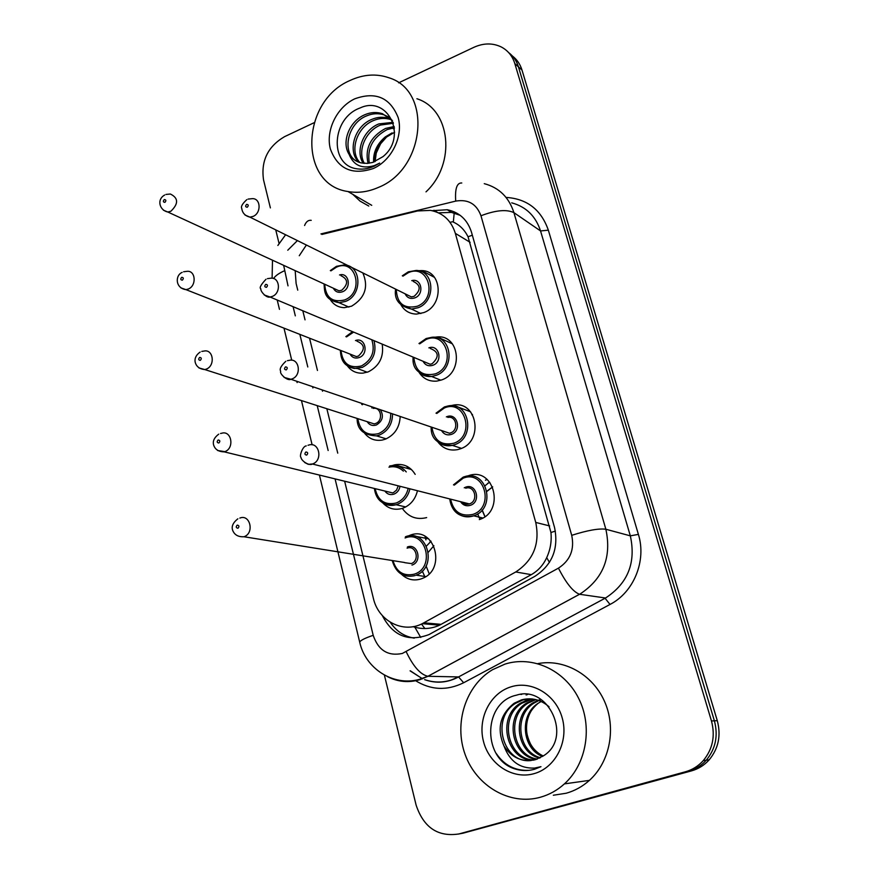 <?xml version="1.0" encoding="UTF-8"?>
<svg xmlns="http://www.w3.org/2000/svg" width="879" height="879" viewBox="0 0 879 879"><rect width="100%" height="100%" fill="white"/><g stroke="black" fill="none" stroke-linecap="round" stroke-linejoin="round"><path stroke-width="1.32" d="M465.43 476.879L469.166 475.451C494.503 467.09 505.106 511.534 479.418 519.555L479.319 519.588M450.619 405.724L453.103 405.175C477.088 400.154 484.109 441.192 460.343 448.828L457.794 449.587C449.619 451.114 442.994 448.576 437.929 441.983M434.358 337.283L437.335 336.921C459.662 334.734 463.804 372.443 441.862 379.849L436.797 381.112C429.282 381.684 423.414 378.838 419.184 372.586M418.272 270.699L421.744 270.589C442.313 270.677 444.159 305.376 423.832 312.583L416.492 314.089C409.713 313.924 404.56 310.902 401.044 305.024L411.548 309.078C399.308 306.31 393.99 299.651 395.605 289.125M407.966 536.102L410.13 535.212C434.468 525.499 447.07 569.273 422.305 578.448L421.074 578.92C413.679 581.151 407.153 579.602 401.483 574.273M392.221 465.584L394.649 464.848C403.439 463.288 410.284 466.463 415.185 474.374M417.459 490.724C415.371 499.283 410.57 505.084 403.043 508.15L401.989 508.491C394.484 510.435 388.089 508.567 382.783 502.898M400.187 416.459C399.659 427.326 394.748 434.885 385.463 439.137L382.189 440.071C375.113 441.17 369.29 438.94 364.719 433.391M382.189 344.107C384.046 356.819 379.42 366.071 368.312 371.839L362.961 373.135C356.402 373.531 351.171 371.048 347.26 365.686M346.37 265.293L347.194 265.194M362.862 272.94C368.751 286.917 364.994 297.992 351.589 306.178L344.359 307.661C338.349 307.485 333.679 304.837 330.35 299.706M344.634 481.22L373.366 598.291C378.289 620.783 402.725 633.825 422.283 623.672L515.753 571.965C533.388 560.341 540.058 543.826 535.74 522.434L455.344 233.364C451.257 220.464 442.95 212.806 430.435 210.378L417.536 210.96L321.912 234.429M413.075 626.661L414.855 627.21C423.359 629.474 431.6 628.804 439.544 625.189L531.301 574.657C538.179 570.724 543.31 565.054 546.694 557.638C550.375 549.705 551.792 541.321 550.946 532.498L468.046 236.781C464.541 229.793 459.629 224.903 453.322 222.112L454.311 211.861M306.375 245.021L299.267 255.723M295.179 270.644L296.113 283.477L297.75 290.147M302.805 310.759L305.035 319.857M309.529 338.173L317.462 370.466M322.23 389.935L322.549 391.21M326.845 408.724L337.745 453.146M463.134 478.209L464.475 477.396M424.843 577.173L424.128 576.349M430.106 541.552L430.897 541.101M426.667 517.599C416.668 520.049 408.592 517.05 402.45 508.6M485.428 480.209L487.098 479.385M480.319 519.214L478.648 517.006M487.669 483.318L489.801 482.406M460.354 448.828L459.695 447.774M512.325 55.937C516.962 59.475 520.192 64.189 522.005 70.078L518.434 66.859C516.61 60.937 513.369 56.201 508.71 52.652C513.369 56.201 516.61 60.937 518.434 66.859L714.385 720.813C718.341 735.712 715.627 748.853 706.244 760.225C701.332 765.675 695.399 769.378 688.444 771.333L458.508 834.061M522.005 70.078L717.275 720.648C721.209 735.47 718.517 748.523 709.177 759.83C704.299 765.257 698.398 768.938 691.487 770.883L463.079 833.182L688.444 771.333C695.399 769.378 701.332 765.675 706.244 760.225C715.627 748.853 718.341 735.712 714.385 720.813L518.434 66.859L514.83 63.607L711.463 720.978C715.429 735.965 712.693 749.183 703.266 760.621C698.322 766.103 692.366 769.828 685.378 771.795L458.926 833.951C437.918 837.16 423.645 827.546 416.119 805.12L384.376 675.061M398.626 82.835L473.847 47.334C483.527 42.972 492.669 42.851 501.261 46.961C507.919 50.477 512.446 56.025 514.83 63.607M270.38 207.894L263.557 179.953C260.788 161 267.776 146.573 284.51 136.684L314.078 122.73M279.05 243.417L275.742 229.88M382.332 615.597C392.902 635.913 408.46 642.241 429.018 634.572L534.773 576.393C552.265 564.933 558.857 548.617 554.528 527.466L471.529 232.331C467.529 219.794 459.431 212.268 447.257 209.74L432.127 210.696M414.24 638.132C404.208 636.495 396.22 631.199 390.276 622.255M438.511 212.839L451.476 212.399L460.222 215.355M378.333 187.447C368.059 191.941 357.929 193.303 347.941 191.523C298.388 184.689 300.552 101.481 349.919 80.527C363.225 74.352 376.179 73.407 388.771 77.726C432.479 90.537 425.48 168.966 378.333 187.447M368.784 206.049L360.093 201.137L352.765 194.314M374.696 161.725C374.278 152.023 377.816 143.749 385.288 136.904L392.078 132.894M394.605 132.246L386.584 137.036L380.596 143.793L376.245 153.078L375.135 161.549M388.804 117.083L384.09 114.863C378.3 113.094 372.586 113.402 366.928 115.753C347.601 122.928 341.513 152.111 356.017 160.912M392.55 120.786L382.387 113.666C376.586 111.908 370.861 112.204 365.203 114.578C349.501 120.753 341.074 142.079 349.128 154.396C352.072 158.824 356.094 161.659 361.192 162.912L367.433 163.406L372.773 162.406L382.958 156.649C408.109 136.608 387.76 94.844 360.093 107.963C331.779 118.006 329.328 163.417 355.16 168.515L355.193 168.515C361.423 169.823 367.73 169.065 374.124 166.23L379.673 163.098L374.344 165.604C361.972 169.197 353.567 165.461 349.128 154.396M391.836 119.929L390.836 119.566C385.09 117.808 379.409 118.105 373.795 120.434C356.665 126.972 349.062 151.485 359.95 162.582M391.122 119.159L389.166 118.401C383.398 116.643 377.706 116.929 372.081 119.28C354.413 125.961 347.128 151.638 358.929 162.241M393.418 123.258L380.541 125.049C365.466 130.96 357.083 151.1 364.356 163.395M393.133 122.335L378.86 123.906C363.291 129.971 355.039 151.166 363.203 163.285M394.374 127.741L387.178 129.576C372.828 137.267 366.884 148.474 369.334 163.186M394.177 126.499L385.529 128.455C370.608 136.597 364.774 148.232 368.026 163.351M385.288 136.904C376.959 144.024 373.07 152.43 373.619 162.132M354.775 98.811C375.685 91.317 390.155 97.58 398.176 117.599C403.472 136.311 391.671 160.396 373.3 168.526C352.16 175.514 337.844 168.999 330.372 148.99C325.483 130.531 336.8 107.194 354.775 98.811M416.91 98.745C450.641 109.293 456.41 163.615 425.996 191.864M540.376 797.242C509.941 805.812 476.407 786.167 465.178 754.621C453.652 723.175 465.793 685.532 492.515 669.71L504.996 664.106C532.136 655.437 564.065 669.611 578.404 697.86C592.907 725.988 586.864 763.697 564.417 783.881C557.308 790.287 549.298 794.737 540.376 797.242M537.816 663.623C563.791 658.624 592.204 674.127 604.302 700.893C616.509 727.581 610.169 761.741 589.402 780.376C582.535 786.529 574.789 790.825 566.164 793.243L553.32 795.242M538.431 703.079C532.729 707.276 529.015 713.232 527.279 720.934C525.642 728.944 526.675 736.547 530.4 743.744C522.939 727.757 525.499 714.297 538.047 703.332L541.2 701.464M529.751 698.794L523.027 699.882L515.731 703.233C490.042 718.22 503.315 764.148 531.147 760.522M549.067 706.782C540.75 699.574 531.542 697.278 521.456 699.893L514.149 703.255C499.931 714.627 496.558 728.9 504.019 746.051C511.908 757.973 522.401 762.511 535.487 759.665L543.64 755.698C572.921 737.778 548.397 684.587 516.478 695.179C483.758 701.958 481.923 755.995 512.369 768.015C519.698 770.894 527.092 771.301 534.542 769.246L540.97 766.675L534.663 768.07C519.95 768.707 509.732 761.368 504.019 746.051M532.85 699.025L522.016 703.134C497.986 717.198 508.018 759.994 534.3 759.983M532.081 698.937L527.708 699.838L520.456 703.156C496.02 717.44 506.809 761.016 533.52 760.148M535.915 699.607L528.191 703.046C505.7 716.231 512.995 755.94 537.366 759.049M535.157 699.42L526.653 703.068C503.788 716.462 511.732 756.951 536.608 759.324M541.343 699.706L539.717 700.244M538.948 700.53L534.245 702.958C513.215 715.297 518.16 751.941 540.343 757.731M539.882 699.717L538.959 700.003M538.201 700.266L532.74 702.98C511.358 715.528 516.852 752.929 539.607 758.094M530.4 743.744C533.41 749.26 537.684 753.347 543.233 755.984M538.047 703.332C518.731 715.451 522.467 749.051 542.519 756.456M511.04 686.829C531.806 680.203 555.978 694.641 562.263 718.132C568.856 741.524 555.484 767.796 534.102 773.641C512.82 779.838 489.24 764.51 483.483 741.447C477.418 718.484 490.174 693.102 511.04 686.829M527.609 694.531L526.103 694.981L526.971 694.454M521.785 694.355L520.884 694.432M496.294 753.534C504.271 765.312 515.138 770.916 528.905 770.345M420.744 637.451L414.855 627.21M472.331 235.187L468.046 236.781M555.374 531.092L550.946 532.498M549.452 562.395L546.694 557.638M470.133 242.329L455.344 233.364M549.672 525.939L535.74 522.434M531.301 574.657L515.753 571.965M441.159 624.354L423.92 622.815M421.491 624.046L424.865 628.529M717.275 720.648L711.463 720.978M691.487 770.883L685.378 771.795M425.93 539.904L425.524 538.333M425.502 538.234L425.007 536.322M407.537 468.452L406.988 466.32M297.41 240.593L287.763 250.218M283.653 265.337L288.015 285.862M273.556 278.555C275.303 275.819 278.907 273.248 284.346 270.82M335.064 478.879L373.201 635.319C378.3 650.339 388.013 656.393 402.329 653.46L558.451 568.142C570.229 560.45 574.646 549.518 571.713 535.333L480.967 215.762C476.572 203.917 468.155 199.028 455.718 201.104L320.934 233.924M484.263 183.656C499.063 187.612 508.941 197.27 513.918 212.641L605.862 529.246C611.828 557.154 603.214 578.745 580.041 594.017L427.952 676.281L420.184 679.588C408.779 683.005 397.813 681.983 387.309 676.544M424.799 679.665C433.435 682.642 442.181 682.796 451.015 680.104L458.552 676.929L427.908 676.281C420.459 674.622 413.229 666.447 406.23 651.768M506.051 197.412C527.048 198.753 541.145 209.663 548.342 230.166L638.396 534.388C646.658 560.692 633.869 592.226 610.026 604.444L463.651 682.752C446.84 690.993 430.622 690.191 414.987 680.324M458.926 833.951L463.079 833.182M480.967 215.762C495.591 210.202 506.568 209.158 513.918 212.641L540.552 230.946C535.685 216.113 526.082 206.741 511.71 202.84M410.086 670.842L422.502 678.775M359.808 642.593L359.72 642.241C365.433 668.359 392.968 686.565 419.118 679.456L427.908 676.281L579.525 594.27L605.543 598.006C627.903 583.37 636.165 562.659 630.331 535.849L540.552 230.946L548.342 230.166M463.651 682.752L458.552 676.929L605.071 598.247L610.026 604.444M571.713 535.333C587.48 530.323 598.863 528.29 605.862 529.246L630.331 535.849L638.396 534.388M293.092 306.683L295.322 315.858M299.838 334.372L307.793 366.982M312.583 386.65L312.891 387.936M317.209 405.626L328.153 450.52M424.612 679.665C436.27 683.73 447.587 682.818 458.552 676.929L605.543 598.006L579.525 594.27C573.108 591.842 566.087 583.14 558.451 568.142M455.718 201.104C454.882 188.71 456.904 182.678 461.783 182.986M319.418 475.067L359.72 642.241C360.137 640.538 364.631 638.231 373.201 635.319M304.584 225.507C306.101 221.684 308.309 219.959 311.221 220.332M452.443 221.761L450.037 222.332M437.346 212.322L433.984 210.246M336.558 266.304L344.085 264.975C361.544 264.997 362.873 295.091 345.59 301.398L339.118 302.728L329.757 299.223M324.714 284.236C325.691 297.64 332.35 302.87 344.678 299.948C364.796 292.3 355.863 257.822 336.371 267.205L330.922 270.875M339.503 274.984C348.919 271.941 351.963 288.213 342.59 291.729C338.47 293.125 335.382 291.949 333.328 288.202M334.8 288.883L338.986 290.806L341.689 290.268C348.458 284.082 348.216 279.225 340.975 275.687M165.966 194.435L170.361 194.017C178.492 197.995 178.646 203.752 170.834 211.279L167.768 211.993L163.384 210.18M164.922 202.335C166.34 200.654 166.131 199.731 164.307 199.566C162.89 201.258 163.098 202.17 164.922 202.335M408.416 271.798L416.217 270.446C434.501 270.457 436.171 301.299 418.118 307.738L411.548 309.078L420.876 313.55M396.275 289.455C397.044 303.585 404.021 309.188 417.228 306.255C438.203 298.464 428.589 263.151 408.274 272.721L402.956 276.149M411.724 280.654C421.502 277.709 424.689 294.278 414.987 297.827C410.493 299.278 407.186 297.937 405.087 293.817M406.559 294.531L411.328 296.893L414.097 296.344C421.129 290.004 420.832 285.027 413.196 281.412M248.076 199.093L252.405 198.654C260.865 198.291 261.481 213.081 253.119 216.399L249.944 217.135L245.01 215.025M246.603 204.378C245.131 206.104 245.362 207.059 247.285 207.224C248.757 205.499 248.526 204.543 246.603 204.378M374.004 340.667C376.915 352.633 373.026 361.544 362.335 367.389L354.182 368.477L350.227 367.389L346.711 365.257M341.03 350.556C342.568 363.598 349.37 368.73 361.434 365.95C371.938 360.005 375.399 351.27 371.795 339.744M353.633 332.108L346.513 336.899M355.457 340.58C365.268 336.701 369.213 353.951 359.291 357.522C355.27 358.83 352.182 357.687 350.018 354.083M351.501 354.666L356.336 356.566L358.39 356.083C365.422 349.424 364.95 344.458 356.94 341.184M183.601 271.765L187.007 271.336C195.665 270.205 196.841 285.73 188.315 289.015L185.974 289.641L180.887 287.883M182.36 280.159C183.799 278.478 183.59 277.522 181.722 277.314C180.294 279.006 180.503 279.951 182.36 280.159M392.539 413.855C392.463 423.942 388.122 431.007 379.508 435.028L376.542 435.874L386.189 438.841M357.83 418.668C359.961 431.259 366.884 436.237 378.607 433.611C386.859 429.699 390.902 422.909 390.715 413.24M380.343 409.713C383.991 415.965 382.673 421.052 376.41 424.975C372.509 426.194 369.433 425.095 367.18 421.667M371.751 407.889L373.432 407.362M201.785 351.413L204.071 351.051C213.377 348.941 215.498 365.752 206.312 369.103L204.807 369.565L374.179 423.909L368.708 422.151L374.179 423.909L375.498 423.546C383.497 420.876 381.365 406.768 373.245 408.394M200.324 360.346C201.796 358.654 201.577 357.676 199.676 357.412C198.204 359.104 198.423 360.082 200.324 360.346M363.181 403.868L362.445 404.725M200.159 352.061C196.281 354.786 194.589 358.028 195.094 361.807C196.149 366.444 199.379 369.026 204.807 369.565L198.951 367.949M389.628 465.98C396.253 464.661 401.791 466.65 406.252 471.924M409.933 488.812C408.109 496.459 403.835 501.656 397.121 504.403L396.121 504.733C391.067 506.117 386.419 505.37 382.167 502.48M375.146 488.658C377.893 500.689 384.914 505.469 396.209 502.997C402.505 500.426 406.494 495.547 408.186 488.361M403.373 471.133C399.242 467.265 394.429 465.947 388.947 467.178M400.022 486.296C399.308 490.13 397.286 492.745 393.957 494.13C390.221 495.262 387.178 494.229 384.837 491.02M386.331 491.394L392.517 492.899L393.616 492.493L396.539 490.097L398.264 485.845M220.53 433.49L221.618 433.27C231.518 430.007 234.781 448.224 224.87 451.641L217.618 450.509M218.849 443.005C220.343 441.313 220.113 440.302 218.168 439.972C216.684 441.665 216.904 442.675 218.849 443.005M405.428 536.772L405.428 536.772C427.084 528.037 438.258 567.076 416.206 575.174L425.766 576.591M393.056 560.791C396.484 572.031 403.56 576.492 414.273 574.174C435.819 567.669 425.941 529.532 405.087 537.97M404.79 562.681L411.328 563.582C420.261 560.483 415.899 544.639 407.109 548.166M239.813 518.094C249.977 513.754 254.657 532.795 244.318 536.629L244.01 536.75M237.945 528.235C239.462 526.543 239.231 525.499 237.242 525.115C235.726 526.807 235.957 527.85 237.945 528.235M433.896 545.738L428.403 552.111M426.084 565.922L429.194 573.778M431.029 541.255L426.513 546.002M422.294 571.075L425.018 577.063M407.373 546.98C417.822 542.804 422.689 561.824 411.965 565.076M426.348 338.514L432.116 337.239C451.96 335.207 455.674 368.74 436.182 375.333L431.611 376.476C426.919 376.915 422.81 375.641 419.283 372.663M413.844 357.401C415.24 371.169 422.392 376.651 435.292 373.872C456.64 366.356 446.763 330.141 426.106 339.481L419.69 343.832M428.853 347.875C439.082 343.942 443.324 361.61 432.984 365.235C428.578 366.598 425.271 365.279 423.052 361.269M424.513 361.884L430.117 364.236L432.094 363.763C439.434 356.863 438.841 351.787 430.325 348.513M267.436 278.654L270.622 278.214C279.852 276.863 281.401 292.993 272.347 296.399L270.062 297.014L264.238 294.97M265.777 284.378C264.271 286.114 264.513 287.092 266.48 287.312C267.974 285.576 267.743 284.598 265.777 284.378M444.62 406.911L448.235 405.933C469.54 401.373 475.814 437.874 454.718 444.686L452.366 445.378C447.037 446.477 442.28 445.378 438.072 442.093M431.941 427.271C434.006 440.544 441.302 445.862 453.817 443.236C475.539 436.006 465.42 398.846 444.4 407.955L436.786 413.449M446.345 416.899L446.741 416.734C457.267 412.218 462.266 430.754 451.454 434.369C447.169 435.643 443.862 434.369 441.533 430.534M287.411 360.676L289.312 360.335C299.256 357.775 302.002 375.377 292.169 378.871L290.905 379.278L449.466 433.237L443.038 431.04L449.466 433.237L450.564 432.918C459.058 430.15 456.421 415.437 447.818 417.426M285.818 361.291C277.16 369.598 281.313 370.63 280.577 371.85C279.962 374.025 287.433 381.299 290.905 379.278L284.115 377.421M285.543 366.873C284.016 368.609 284.258 369.619 286.268 369.894C287.796 368.158 287.554 367.158 285.543 366.873M472.484 414.481L471.891 414.822M460.146 447.916L460.486 448.773M463.376 477.077L464.65 476.66C487.23 469.111 496.624 508.765 473.726 515.83C467.837 517.742 462.42 516.929 457.476 513.402M450.608 499.151C453.388 511.798 460.805 516.885 472.836 514.402C494.943 507.491 484.549 469.342 463.167 478.198L454.3 485.098M464.233 487.812L465.562 487.208C476.275 482.824 481.406 501.843 470.408 505.304C466.288 506.48 463.013 505.282 460.574 501.689M462.046 502.063L465.42 504.074L469.507 503.865C478.714 500.997 474.814 485.021 465.716 488.219M308.013 445.268L308.54 445.148C319.121 441.137 323.318 460.354 312.616 463.947L308.309 464.354L304.661 462.519M305.936 451.971C304.376 453.718 304.628 454.751 306.683 455.102C308.243 453.355 307.991 452.322 305.936 451.971M488.581 482.89L485.076 485.713M477.715 513.863L479.396 518.072M492.679 486.845L486.999 491.13M482.044 510.095L484.9 516.632M482.791 518.006L473.726 515.83C457.717 519.335 451.07 509.172 449.762 498.942M393.199 128.719L394.418 128.18M453.103 405.175L470.595 411.801M437.335 336.921L452.399 343.843M421.744 270.589L434.512 277.401M410.13 535.212L428.688 538.86M394.649 464.848L411.515 469.562M439.544 625.178L422.283 623.672M709.177 759.83L703.266 760.621M285.609 234.759L277.863 245.472M272.49 260.206L272.105 278.225M410.339 670.82L422.458 678.797M277.215 300.014L279.467 309.342M283.994 328.142L291.729 360.225M296.805 381.288L297.124 382.585M301.464 400.571L312.122 444.818M451.476 212.399L447.257 209.74M334.844 288.905L167.768 211.993C159.506 210.312 156.473 199.467 164.703 195.006M324.087 283.95C324.571 292.037 324.208 299.761 339.118 302.728L348.886 307.09M336.393 266.37L330.317 270.578M402.307 275.808L408.263 271.864M406.603 294.553L249.944 217.135C245.12 215.915 242.395 213.037 241.769 208.488C240.681 206.664 242.362 203.708 246.823 199.632M351.545 354.676L185.974 289.641C175.13 288.235 175.097 275.226 182.162 272.38M340.36 350.281C340.898 358.918 342.865 367.51 357.522 368.554L367.235 372.235M352.556 331.658L345.854 336.635M362.445 403.615L361.73 404.494M357.105 418.426C357.072 429.479 363.543 435.303 376.542 435.874M386.375 491.394L224.255 451.861C218.519 451.751 214.97 449.433 213.597 444.884C212.586 441.104 214.289 437.533 218.717 434.16M374.377 488.471C376.091 500.634 383.343 506.062 396.121 504.733L405.724 506.952M237.857 518.797C232.935 522.719 231.232 526.609 232.726 530.476C234.561 534.948 238.275 537.036 243.901 536.739L404.593 562.505M392.243 560.659C396.044 573.185 403.692 578.151 415.174 575.558M440.84 380.211L431.611 376.476C418.184 374.718 412.02 368.257 413.119 357.105M418.986 343.524L426.106 338.558M424.568 361.906L270.062 297.014C266.535 298.366 260.272 291.323 260.843 288.861C259.151 287.905 260.876 284.697 266.018 279.236M432.116 337.239L426.271 338.492M461.497 448.356L452.366 445.378C437.819 444.928 430.743 438.797 431.149 426.996M436.017 413.174L444.389 406.966M448.235 405.933L444.576 406.9M453.476 484.867L463.156 477.143M462.09 502.074C463.574 504.106 466.002 504.722 469.353 503.92L312.43 464.013C309.397 466.167 301.233 461.003 300.948 457.278C299.157 456.564 302.552 446.06 306.255 445.906M492.69 486.889L487.032 491.306M482.186 509.93L484.966 516.588M464.65 476.66L463.354 477.066M347.941 191.523L371.74 205.323M382.387 113.666L384.09 114.863M389.166 118.401L390.836 119.566M514.149 703.255L515.731 703.233M520.456 703.156L522.016 703.134M526.653 703.068L528.191 703.046M532.74 702.98L534.245 702.958M564.417 783.881L589.402 780.376"/></g></svg>
